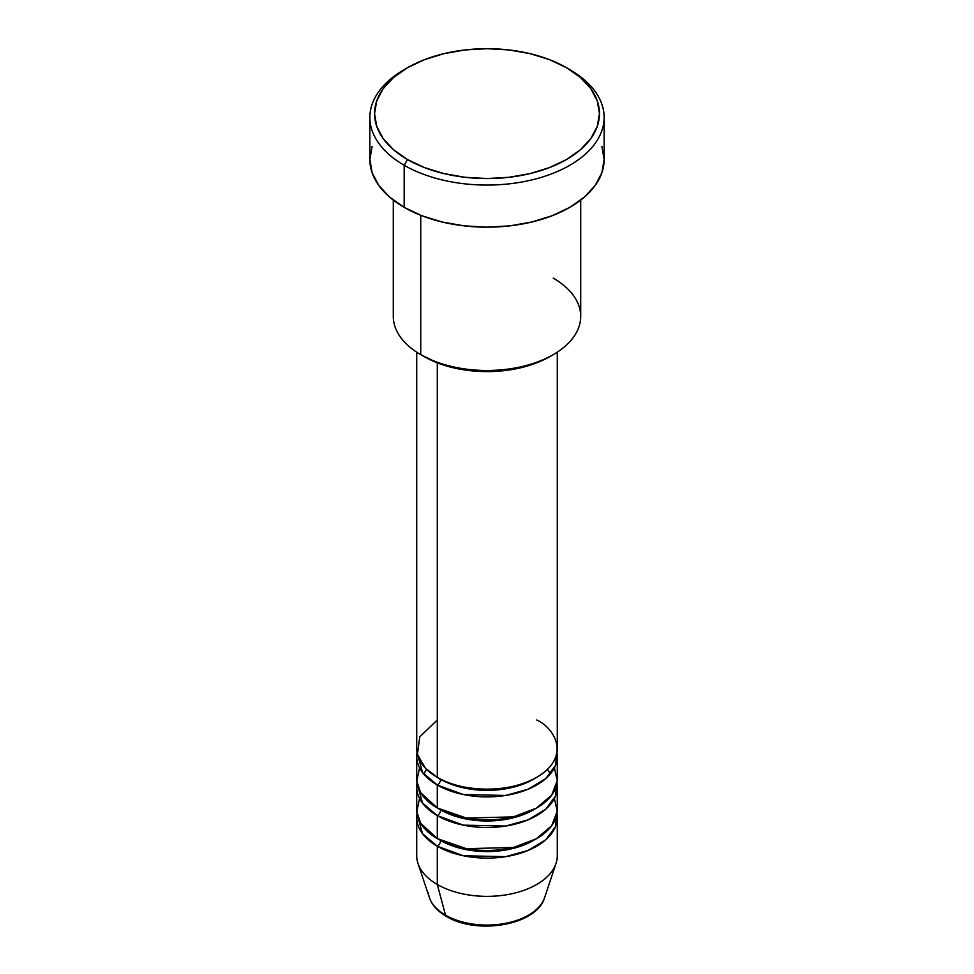 <?xml version="1.0" encoding="UTF-8"?>
<svg xmlns="http://www.w3.org/2000/svg" width="974" height="974" viewBox="0 0 974 974"><rect width="100%" height="100%" fill="white"/><g stroke="black" fill="none" stroke-linecap="round" stroke-linejoin="round"><path stroke-width="1.46" d="M542.968 901.352A58.659 33.871 180 0 1 445.52 915.158A4.687 2.703 120 0 0 446.396 916.388A4.687 2.703 -60 0 1 445.52 915.158A58.659 33.871 0 0 0 504.191 923.596A58.659 33.871 0 0 0 544.6 897.626C536.857 925.324 476.797 935.235 446.384 916.376C437.752 911.408 432.091 905.163 429.4 897.626A58.659 33.871 0 0 0 445.52 915.158L437.302 884.477L445.52 915.158A58.659 33.871 180 0 1 428.414 892.854M437.302 719.981L419.77 736.855L417.42 754.412L425.382 768.182L437.302 777.362A70.286 40.579 0 0 0 513.895 786.164A70.286 40.579 0 0 0 557.286 748.677L557.286 352.162M557.286 756.323A70.286 40.579 180 0 0 556.97 752.5L555.484 765.442L545.781 778.567L528.066 789.257L505.603 795.454L463.405 794.553L437.302 785.02A4.687 2.703 120 0 0 440.613 779.273A4.687 2.703 -60 0 1 437.302 785.02L422.509 772.455L417.03 752.5A70.286 40.579 180 0 0 416.714 756.323L416.714 779.285A70.286 40.579 0 0 0 437.302 807.97A70.286 40.579 0 0 0 513.895 816.772A70.286 40.579 0 0 0 557.286 779.285L557.286 756.323A70.286 40.579 180 0 1 513.895 793.81A70.286 40.579 180 0 1 437.302 785.02L437.302 807.97L437.302 785.02A70.286 40.579 180 0 1 416.714 756.323M419.587 767.804L416.787 781.111L420.634 792.629L437.302 807.97L466.388 818.075L513.395 816.882L536.333 808.176L551.759 795.052L557.238 780.624L554.413 767.804M557.286 786.931A70.286 40.579 180 0 0 556.97 783.108L555.484 796.05L545.781 809.175L528.066 819.852L505.603 826.062L463.405 825.148L437.302 815.628A4.687 2.703 120 0 0 440.613 809.881A4.687 2.703 -60 0 1 437.302 815.628L422.509 803.063L417.03 783.108A70.286 40.579 180 0 0 416.714 786.931L416.714 809.881A70.286 40.579 0 0 0 437.302 838.577A70.286 40.579 0 0 0 513.895 847.368A70.286 40.579 0 0 0 557.286 809.881L557.286 786.931A70.286 40.579 180 0 1 513.895 824.418A70.286 40.579 180 0 1 437.302 815.628L437.302 838.577L437.302 815.628A70.286 40.579 180 0 1 416.714 786.931M419.587 798.412L416.787 811.719L420.634 823.225L437.302 838.577L466.388 848.683L513.395 847.49L536.333 838.784L551.759 825.648L557.238 811.232L554.413 798.412M557.286 817.539A70.286 40.579 180 0 0 556.97 813.704L555.484 826.658L545.781 839.771L528.066 850.46L505.603 856.67L463.405 855.756L437.302 846.223A4.687 2.703 120 0 0 440.613 840.489A4.687 2.703 -60 0 1 437.302 846.223L422.509 833.671L417.03 813.704A70.286 40.579 180 0 0 416.714 817.539L416.714 855.793A70.286 40.579 0 0 0 437.302 884.477A70.286 40.579 0 0 0 513.895 893.28A70.286 40.579 0 0 0 557.286 855.793L557.286 817.539A70.286 40.579 180 0 1 513.895 855.026A70.286 40.579 180 0 1 437.302 846.223L437.302 884.477L437.302 846.223A70.286 40.579 180 0 1 416.714 817.539M553.256 278.126A93.711 54.106 180 0 1 553.256 354.633A93.711 54.106 180 0 1 420.744 354.633L424.055 356.545A89.024 51.391 0 0 0 549.945 356.545L536.455 362.937L521.066 367.685L504.362 370.619L487 371.605L469.638 370.619L452.934 367.685L437.545 362.937L420.744 354.633A93.711 54.106 0 0 0 522.855 366.358A93.711 54.106 0 0 0 580.711 316.38L580.711 200.108M407.485 67.717L404.173 69.629A117.136 67.632 0 0 0 404.173 165.263L407.485 159.529A112.448 64.917 180 0 1 407.485 67.717A112.448 64.917 180 0 1 566.515 67.717L549.47 59.645L530.026 53.643L508.939 49.942L487 48.7L465.061 49.942L443.974 53.643L424.53 59.645L407.485 67.717L393.496 77.555L383.111 88.78L376.707 100.955L374.552 113.617L376.707 126.291L383.111 138.466L393.496 149.692L407.485 159.529L424.53 167.601L443.974 173.603L465.061 177.292L487 178.546L508.939 177.292L530.026 173.603L549.47 167.601L566.515 159.529L580.504 149.692L590.889 138.466L597.293 126.291L599.448 113.617L597.293 100.955L590.889 88.78L580.504 77.555L566.515 67.717A112.448 64.917 180 0 1 566.515 159.529A112.448 64.917 180 0 1 407.485 159.529L404.173 165.263A117.136 67.632 0 0 0 569.827 165.263A117.136 67.632 0 0 0 569.827 69.629L569.827 69.629A117.136 67.632 180 0 1 604.136 117.452A117.136 67.632 180 0 1 531.828 179.922A117.136 67.632 180 0 1 404.173 165.263L404.173 207.352A117.136 67.632 0 0 0 531.828 222.011A117.136 67.632 0 0 0 604.136 159.529L601.883 172.727L595.224 185.413L584.388 197.101L569.827 207.352L552.075 215.753L531.828 222.011L509.852 225.858L487 227.161L464.148 225.858L442.172 222.011L421.925 215.753L404.173 207.352L404.173 165.263A117.136 67.632 180 0 1 369.864 117.452A117.136 67.632 180 0 1 405.854 68.679M437.302 362.852L437.302 777.362L437.302 362.852M420.744 215.291L420.744 354.633L420.744 215.291M544.6 897.626L556.008 863.475A70.286 40.579 180 0 1 507.6 894.582A70.286 40.579 180 0 1 437.302 884.477A70.286 40.579 180 0 1 417.992 863.475L429.4 897.626M466.29 922.926L476.444 924.703L487 925.3L497.556 924.703L507.71 922.926M369.864 117.452L369.864 159.529A117.136 67.632 0 0 0 404.173 207.352L389.612 197.101L378.776 185.413L372.117 172.727L369.864 159.529L372.117 146.331M601.883 146.331L604.136 159.529L604.136 117.452M393.289 200.108L393.289 316.38A93.711 54.106 0 0 0 420.744 354.633L420.744 354.633M416.714 352.162L416.714 748.677A70.286 40.579 0 0 0 437.302 777.362C449.842 786.907 499.236 798.205 536.698 777.362C572.797 755.739 553.232 727.225 536.698 719.981M534.982 839.527A65.599 37.876 180 0 1 440.613 840.489A65.599 37.876 0 0 0 525.753 844.263M534.982 808.931A65.599 37.876 180 0 1 440.613 809.881A65.599 37.876 0 0 0 525.753 813.655M534.982 778.323A65.599 37.876 180 0 1 440.613 779.273A65.599 37.876 0 0 0 525.753 783.059M426.563 769.387L423.678 773.928M451.437 783.668L450.572 783.997M553.256 354.633L549.945 356.545M550.322 773.928L547.437 769.387"/></g></svg>

